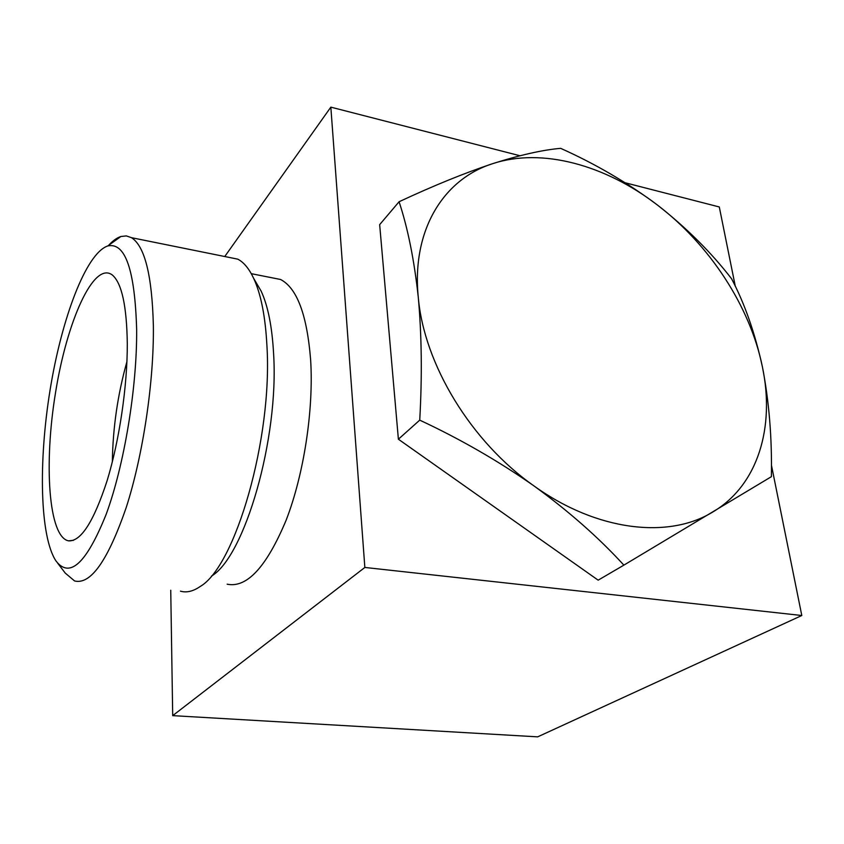 <?xml version="1.0" encoding="UTF-8"?>
<svg xmlns="http://www.w3.org/2000/svg" width="844" height="844" viewBox="0 0 844 844"><rect width="100%" height="100%" fill="white"/><g stroke="black" fill="none" stroke-linecap="round" stroke-linejoin="round"><path stroke-width="1.27" d="M625.246 182.789L719.288 206.959L735.324 286.401M771.427 465.107L801.8 615.508L364.851 567.453L330.837 107.146L519.946 155.739M364.851 567.453L172.703 715.638L537.67 736.854L801.8 615.508M270.47 277.476L280.556 279.48C297.025 288.015 307.047 314.865 310.645 360.008C313.768 409.973 303.851 474.56 286.105 520.284C266.525 566.999 246.859 588.3 227.12 584.175M224.757 256.523L330.837 107.146M172.703 715.638L170.741 590.241M623.874 565.142L598.164 580.166L398.389 439.218L379.663 224.641L399.085 201.737C433.668 185.606 464.917 172.904 492.843 163.609C520.147 154.969 542.755 149.884 560.669 148.344C595.484 163.936 627.757 182.842 657.487 205.081C686.594 227.922 711.281 252.472 731.558 278.731C744.661 303.587 754.937 332.916 762.375 366.718C769.074 401.153 772.07 437.804 771.395 476.681L623.874 565.142C598.786 537.67 568.824 511.274 534.009 485.933C498.403 461.014 460.307 439.08 419.732 420.133C422.2 376.371 421.726 335.469 418.297 297.436C414.256 260.152 407.852 228.249 399.085 201.737M211.443 576.125C244.517 556.871 279.111 438.869 273.583 353.541C272.106 326.649 267.959 305.834 261.134 291.106L255.215 281.02M126.916 361.686C117.717 394.454 112.853 427.834 112.347 461.805M127.296 343.666C126.758 306.077 121.789 283.204 112.4 275.049C93.726 260.638 66.908 321.279 55.525 392.692C43.74 463.978 48.519 536.911 68.512 540.846C80.855 541.753 93.726 521.687 107.125 480.637C119.373 440.663 127.433 386.024 127.296 343.666M136.654 329.656C134.913 269.974 125.292 242.07 107.779 245.952C86.014 253.253 61.644 318.399 50.06 390.128C38.381 461.868 39.837 536.541 55.957 560.922C69.693 578.889 86.436 563.37 106.154 514.355C124.163 465.571 137.097 387.881 136.654 329.656M57.719 563.233L65.252 573.097L74.578 580.957C90.751 584.997 108 560.395 126.336 507.16C143.09 454.99 154.051 381.551 153.365 325.636C152.089 275.555 144.809 246.237 131.527 237.691L126.336 235.909L120.871 236.51C116.894 237.797 112.843 240.73 108.707 245.277M180.458 591.169C186.577 592.921 193.16 591.359 200.207 586.485C235.265 566.503 272.739 438.142 266.926 345.681C265.385 316.584 260.986 294.187 253.717 278.467C249.107 268.687 243.789 262.241 237.755 259.15L227.49 257.072M419.732 420.133L398.389 439.218M762.375 366.718C750.063 306.309 709.698 244.887 657.487 205.081C605.507 165.034 542.059 147.436 492.843 163.609C443.543 179.002 411.439 230.243 418.297 297.436C424.036 364.081 470.91 441.739 534.009 485.933C596.803 531.192 668.891 539.337 713.096 511.812C758.165 484.983 775.109 426.948 762.375 366.718M280.556 279.48L251.28 273.678M73.439 540.329L68.512 540.846M107.779 245.952L120.871 236.51M237.755 259.15L131.527 237.691M261.134 291.106L253.717 278.467"/></g></svg>
